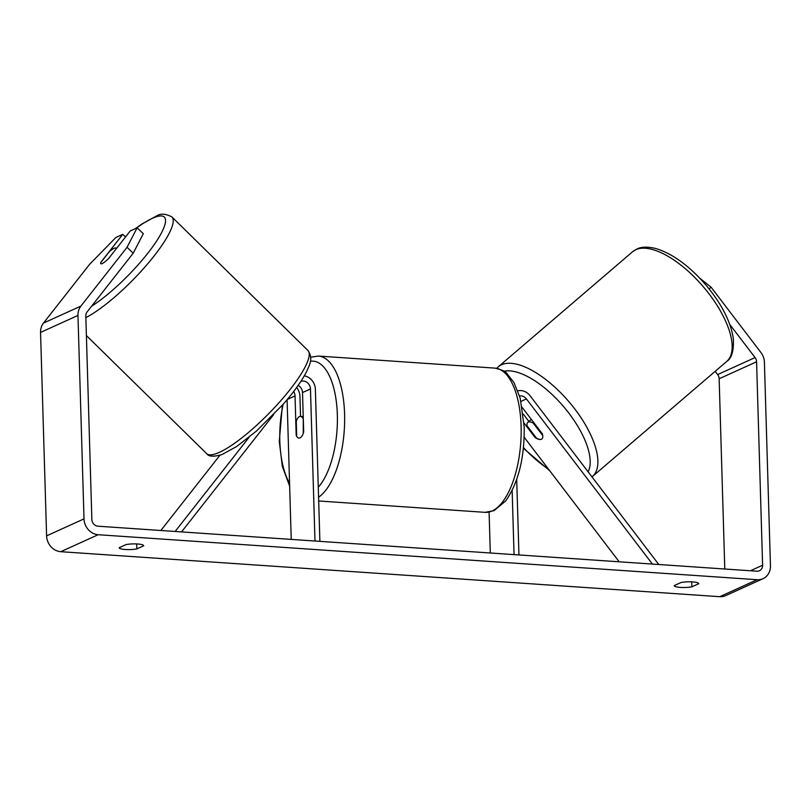<?xml version="1.0" encoding="UTF-8"?>
<svg xmlns="http://www.w3.org/2000/svg" width="811" height="811" viewBox="0 0 811 811"><rect width="100%" height="100%" fill="white"/><g stroke="black" fill="none" stroke-linecap="round" stroke-linejoin="round"><path stroke-width="1.22" d="M524.018 423.018L535.067 437.494L535.615 437.017M535.067 437.494A10.867 4.967 -130.9 0 0 541.424 439.227A10.867 4.653 -130.6 0 0 541.951 438.893A10.867 4.653 -130.6 0 0 542.66 435.436L542.823 435.284M658.796 564.507L530.08 395.758A13.047 11.496 65.6 0 0 517.813 390.831M652.399 564.071L526.42 398.921A7.613 6.701 65.6 0 0 519.557 395.981M489.094 512.157L490.3 553.001M516.708 479.433L518.949 554.957M512.146 490.442L514.052 554.623M523.227 414.015L528.904 421.456M619.188 561.8L524.159 437.23M542.549 434.098L522.254 407.497M533.861 422.703L533.303 423.18A10.867 4.653 -130.6 0 0 528.336 422.065A10.867 4.653 -130.6 0 0 527.809 422.389A10.867 4.653 -130.6 0 0 527.099 425.856L536.446 438.112A10.867 4.653 -130.6 0 0 541.424 439.227M533.303 423.18L542.66 435.436M691.712 581.852L691.864 586.819A10.867 2.2 -1.7 0 1 680.399 587.417A10.867 2.2 -1.7 0 1 674.215 585.613L681.098 582.491A10.867 2.2 -1.7 0 1 692.564 581.903A10.867 2.2 -1.7 0 1 698.747 583.697L691.864 586.819M136.674 543.938L136.826 548.915L143.709 545.793A10.867 2.2 178.3 0 0 137.525 543.988A10.867 2.2 178.3 0 0 126.06 544.587L119.176 547.709A10.867 2.2 178.3 0 0 125.36 549.503A10.867 2.2 178.3 0 0 136.826 548.915M101.01 263.768A10.867 2.139 -46.4 0 0 102.277 263.524A10.867 2.139 -46.4 0 0 108.441 258.729L130.257 230.942L137.13 227.83L143.304 233.71L133.217 253.194L87.071 311.961A6.518 5.748 65.6 0 0 85.814 315.976L91.856 519.415A6.518 5.748 65.6 0 0 97.928 526.197L756.906 571.208A6.518 5.748 65.6 0 0 759.42 570.762A6.518 5.748 65.6 0 0 762.604 565.226L756.572 361.787A6.518 5.748 65.6 0 0 755.071 357.59L729.788 324.451M125.533 236.964L122.775 234.338L115.912 237.461L89.626 264.295L43.48 323.062A15.216 13.412 65.6 0 0 40.55 332.419L46.592 535.858A15.216 13.412 65.6 0 0 60.754 551.693L719.742 596.693A15.216 13.412 65.6 0 0 725.592 595.659L763.009 578.679A15.216 13.412 65.6 0 0 770.45 565.764L764.408 362.314A15.216 13.412 65.6 0 0 760.921 352.521L711.085 287.195L709.108 288.909M133.217 253.194L127.043 247.314L80.897 306.082A15.216 13.412 65.6 0 0 77.968 315.438L84.009 518.878A15.216 13.412 65.6 0 0 98.182 534.713L757.16 579.713A15.216 13.412 65.6 0 0 763.009 578.679M699.761 278.193L711.085 287.195M724.791 569.008L719.144 378.767A6.518 5.748 65.6 0 0 717.654 374.57L715.18 371.337M122.775 234.338L100.959 262.125A10.867 2.139 -46.4 0 0 100.817 262.48M127.043 247.314L137.13 227.83M300.536 416.398L299.938 396.285A13.047 11.496 65.6 0 0 296.633 387.516M298.134 385.418A7.613 6.701 -114.4 0 1 302.513 392.554L303.689 431.918A10.867 4.643 93.9 0 1 299.016 438.082A10.867 4.643 93.9 0 1 296.197 435.314L295.032 395.95A7.613 6.701 65.6 0 0 293.633 391.551M300.871 381.383A7.613 6.701 -114.4 0 1 310.471 388.945L314.982 541.018M304.297 375.838A13.047 11.496 -114.4 0 1 315.367 389.28L319.889 541.353M181.542 531.904L273.55 414.735M175.135 531.469L249.129 437.241M287.084 399.722L291.23 539.396M160.852 530.495L219.923 455.275M302.807 418.152A10.867 4.643 -86.1 0 0 300.496 416.388A10.867 4.643 -86.1 0 0 296.258 421.122L296.704 436.318A10.867 4.643 -86.1 0 0 299.016 438.082A10.867 4.643 -86.1 0 0 303.253 433.348L303.273 418.182M116.237 248.805A10.867 2.453 -45.5 0 0 116.034 248.125A10.867 2.453 -45.5 0 0 114.483 248.166A10.867 2.453 -45.5 0 0 109.303 251.684L100.645 262.713A10.867 2.453 -45.5 0 0 100.807 263.646A10.867 2.453 -45.5 0 0 102.358 263.605M526.42 398.921L520.997 401.384M498.289 366.805L632.58 251.745A72.28 30.919 49.4 0 1 636.077 249.575A72.28 30.919 49.4 0 1 706.148 290.176A72.28 30.919 49.4 0 1 726.636 361.513L592.354 476.584A72.28 30.919 -130.6 0 0 571.856 405.247A72.28 30.919 -130.6 0 0 501.796 364.636A72.28 30.919 -130.6 0 0 498.289 366.805L496.717 368.336M548.429 469.042A66.847 28.598 49.4 0 1 523.47 447.54M504.016 371.266A66.847 28.598 49.4 0 1 564.527 407.72A66.847 28.598 49.4 0 1 588.107 471.83M757.16 579.713L719.742 596.693M98.182 534.713L60.754 551.693M755.071 357.59L717.654 374.57M756.572 361.787L719.144 378.767M762.604 565.226L750.408 570.762M80.897 306.082L43.48 323.062M77.968 315.438L40.55 332.419M84.009 518.878L46.592 535.858M295.032 395.95L287.307 399.458M310.471 388.945L302.513 392.554M494.923 368.113C501.887 369.806 505.831 371.55 506.733 373.334L513.992 382.569L520.206 398.231L524.19 427.012C524.535 458.093 518.371 482.727 505.699 500.914L494.081 510.656L485.069 512.339A72.28 30.859 -86.1 0 0 521.098 426.12A72.28 30.859 -86.1 0 0 494.923 368.113L318.409 356.059A72.28 30.859 93.9 0 1 344.584 414.056A72.28 30.859 93.9 0 1 318.571 497.234M318.277 487.249A66.847 28.537 -86.1 0 0 337.346 414.786A66.847 28.537 -86.1 0 0 310.42 361.26M283.14 404.324A66.847 28.537 -86.1 0 0 279.815 440.89A66.847 28.537 -86.1 0 0 289.568 483.255M307.906 350.443C313.898 358.857 308.839 366.025 306.811 371.154C301.945 380.785 294.048 391.845 283.13 404.334L256.408 431.097L236.559 446.587L221.93 454.576C213.638 456.978 208.539 456.654 206.633 453.602A72.28 16.321 -45.5 0 0 216.963 453.359A72.28 16.321 -45.5 0 0 280.079 401.486A72.28 16.321 -45.5 0 0 307.906 350.443L171.902 216.922A72.28 16.321 134.5 0 1 147.247 264.315A72.28 16.321 134.5 0 1 85.865 317.618M91.511 306.305A66.847 15.095 -45.5 0 0 153.309 245.895A66.847 15.095 -45.5 0 0 154.769 217.318A66.847 15.095 -45.5 0 0 136.268 228.215M126.141 236.183A66.847 15.095 -45.5 0 0 125.381 236.822M632.58 251.745L637.203 248.876C639.149 247.902 644.897 245.733 656.211 248.632C672.826 253.884 689.32 265.927 705.671 284.742C721.445 303.557 730.66 321.46 733.316 338.461C733.955 350.585 731.735 358.269 726.636 361.513M523.399 448.24L549.726 470.735M527.809 422.389L531.327 419.378M318.409 356.059L310.745 357.205M282.37 405.196L279.288 441.387L282.329 466.386L289.649 486.113M303.233 416.58L300.496 416.388M485.069 512.339L318.682 500.975M171.902 216.922C165.545 213.638 160.446 213.313 156.614 215.949L141.763 224.079L135.376 228.621M206.633 453.602L86.392 335.551M126.638 235.555L125.269 236.711"/></g></svg>
